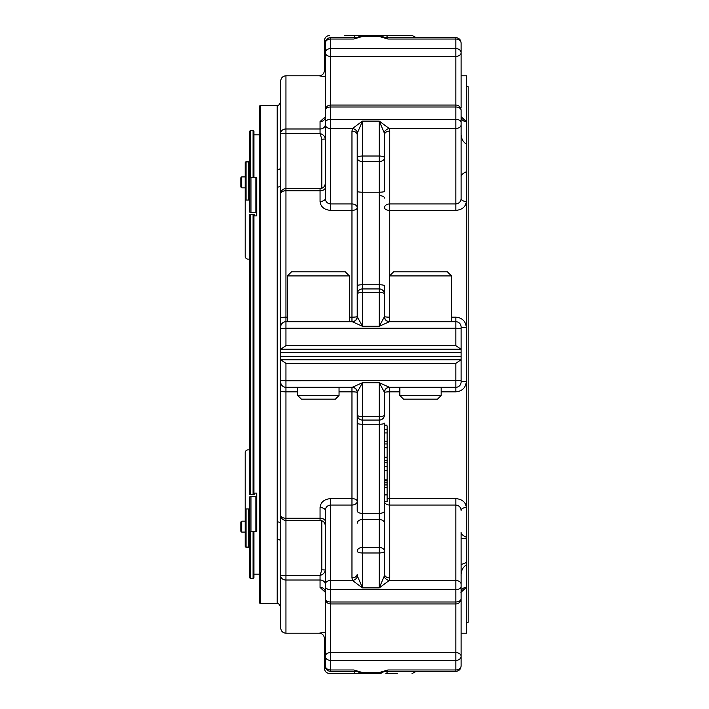 <?xml version="1.0" encoding="UTF-8"?>
<svg xmlns="http://www.w3.org/2000/svg" width="709" height="709" viewBox="0 0 709 709"><rect width="100%" height="100%" fill="white"/><g stroke="black" fill="none" stroke-linecap="round" stroke-linejoin="round"><path stroke-width="1.06" d="M249.577 449.869L247.636 449.869A4.369 2.747 -0 0 0 245.208 452.333L245.208 546.426A0.877 0.682 180 0 0 246.076 547.109L248.699 547.109L246.076 547.109L246.076 508.938L248.699 508.938A0.877 0.549 -0 0 0 249.577 508.388L249.577 546.426A0.877 0.682 180 0 1 248.699 547.109L248.699 508.938M249.577 259.131L247.636 259.131A4.369 2.747 180 0 1 245.208 256.667L245.208 162.574A0.877 0.682 -0 0 1 246.076 161.891A0.877 0.682 -0 0 0 245.208 162.574L245.208 176.913L241.707 176.913L241.707 187.85L245.208 187.85L245.208 256.667M362.459 673.55A5.247 5.247 0 0 1 359.1 672.336A5.247 5.247 0 0 0 362.459 673.55L379.244 673.55A5.247 5.247 0 0 0 382.603 672.336A5.247 3.465 50.2 0 1 379.244 672.549L362.459 672.549L362.459 673.55L329.667 673.55L362.459 673.55A5.247 5.247 0 0 1 359.1 672.336L353.764 669.97L359.1 672.336A5.247 3.465 129.8 0 0 362.459 672.549L353.764 669.97L330.545 669.97L330.545 671.352L356.033 671.352M325.298 638.277L324.421 638.454L325.298 638.277M387.46 671.352A5.247 1.914 -90 0 1 385.9 673.55L397.253 673.55M382.603 672.336L384.145 671.583L382.603 672.336A5.247 5.247 0 0 1 379.244 673.55L379.244 672.549L387.938 669.97L385.669 671.352L455.843 671.352C459.024 671.042 460.77 669.296 461.089 666.106L461.089 656.312A5.247 3.713 180 0 0 455.843 652.599L455.843 660.389A5.247 4.077 -0 0 0 461.089 656.312L461.089 575.983C460.894 571.073 462.64 567.386 466.336 564.905L466.336 587.415A5.247 4.387 -0 0 0 461.089 591.802L461.089 665.6L461.089 633.208L466.504 633.208L466.504 538.849L461.089 538.282M385.669 671.352L384.154 671.583L387.938 669.97L455.843 669.97L455.843 671.352C459.024 671.042 460.77 669.296 461.089 666.106M325.475 592.361L320.051 587.415L325.298 592.307M325.298 591.802L325.041 590.872L325.298 591.802A5.247 4.387 -0 0 0 320.051 587.415L320.051 580.015A5.247 4.245 -0 0 1 325.298 584.26L325.298 656.312A5.247 4.077 -0 0 0 330.545 660.389L455.843 660.389L455.843 669.97A5.247 4.21 -0 0 0 461.089 665.76M285.949 633.208C282.767 632.898 281.012 631.143 280.702 627.961L280.702 575.77A5.247 4.245 -0 0 0 285.949 580.015L285.949 633.208L319.174 633.208L325.298 632.171M325.298 656.312L325.298 665.76A5.247 4.21 -0 0 0 330.545 669.97L330.545 652.599A5.247 3.713 180 0 0 325.298 656.312L325.298 584.234A5.247 3.713 180 0 1 330.545 580.52L330.545 601.985A5.247 3.297 180 0 1 325.298 598.688A5.247 5.247 0 0 0 330.545 603.935L330.545 601.985L455.843 601.985L455.843 603.935A5.247 5.247 0 0 0 461.089 598.688A5.247 3.297 180 0 1 455.843 601.985L455.843 589.649A5.247 3.137 -0 0 0 461.089 586.511L461.089 598.688M325.298 584.234L325.298 510.436C325.511 507.298 327.257 505.499 330.545 505.047L351.965 505.047A5.247 3.713 180 0 0 357.212 501.334A5.247 2.712 0 0 0 351.965 498.622L351.965 577.897A5.247 3.713 180 0 0 357.212 574.184L357.487 576.231L362.459 587.894L379.244 587.894L389.179 580.52L455.843 580.52A5.247 3.713 0 0 1 461.089 584.234L461.089 586.511M357.487 576.231A5.247 3.545 156.4 0 1 352.524 580.52L330.545 580.52L330.545 498.622C324.164 499.198 320.663 502.176 320.051 507.555L320.051 520.424L285.949 520.415L285.949 575.504L320.051 575.504L321.797 569.779L325.298 569.983C325.006 572.642 323.26 574.476 320.051 575.504L320.051 580.015L285.949 580.015L285.949 575.504L280.702 575.77L280.702 359.747L285.949 363.318L455.843 363.318L455.843 387.291A5.247 5.247 0 0 0 461.089 382.045A5.247 0.505 -0 0 1 466.336 381.531C465.671 387.823 462.179 391.253 455.843 391.829L441.166 391.829M351.965 577.897L352.524 580.52L362.459 587.894L362.459 547.445A5.247 3.713 180 0 0 357.212 551.159A5.247 1.817 0 0 0 362.459 552.976L379.244 552.976L379.244 587.894L384.216 576.231A5.247 3.545 -156.4 0 0 389.179 580.52L389.737 577.897L389.737 505.047L455.843 505.047C459.122 505.499 460.868 507.298 461.089 510.436A5.247 2.88 180 0 1 466.336 507.555C465.724 502.176 462.224 499.198 455.843 498.622L455.843 589.649L330.545 589.649A5.247 3.137 180 0 1 325.298 586.511M379.244 552.976A5.247 1.817 -0 0 0 384.491 551.159A5.247 3.713 180 0 0 379.244 547.445L379.244 552.976M384.216 576.231L384.491 501.715L387.114 501.715L387.114 494.962L384.491 494.962M384.491 482.82L387.114 482.82L387.114 479.887L384.491 479.887M387.114 484.212L387.114 482.891L387.114 484.947L384.491 484.947M387.114 494.749L387.114 484.947M387.114 479.461L387.114 457.686L384.491 457.686M387.114 456.756L387.114 426.322M387.114 437.852L387.114 436.558M379.244 420.074L362.459 420.074L379.244 420.074A5.247 5.247 0 0 0 384.491 414.827L384.491 392.538L384.491 414.827A5.247 1.817 180 0 1 379.244 416.653L379.244 424.248A5.247 1.081 0 0 0 384.491 423.167L384.491 523.242A5.247 3.713 0 0 0 379.244 519.537L362.459 519.537L362.459 547.445L379.244 547.445L379.244 424.248L362.459 424.248L362.459 416.653A5.247 1.817 180 0 1 357.212 414.827A5.247 5.247 0 0 0 362.459 420.074M384.491 510.905A5.247 2.464 180 0 1 379.244 513.369L362.459 513.369A5.247 2.464 180 0 1 357.212 510.905L357.363 392.104A5.247 5.114 90 0 0 352.267 387.291L285.949 387.291A5.247 5.247 0 0 1 280.702 382.045L280.702 391.129A5.247 0.7 0 0 0 285.949 391.829L285.949 518.261A5.247 3.084 180 0 1 280.702 515.177A5.247 5.238 180 0 0 285.949 520.415L285.949 518.261L320.051 518.261A5.247 3.084 180 0 1 325.298 521.345L325.298 510.436A5.247 2.88 180 0 0 320.051 507.555M461.089 591.076L461.089 575.983M384.491 551.159L384.491 574.184A5.247 3.713 180 0 0 389.737 577.897M384.517 501.715A5.247 3.713 180 0 0 389.737 505.047L389.737 498.622A5.247 2.712 0 0 0 387.114 498.985M387.114 462.419L384.491 462.419M387.114 460.504L384.491 460.504M387.114 429.672L384.491 429.672M330.545 498.622L351.965 498.622L351.965 391.829A5.247 0.7 180 0 1 357.212 392.538L357.212 423.167A5.247 1.081 0 0 0 362.459 424.248L362.459 519.537A5.247 3.713 0 0 0 357.212 523.242M357.212 510.905L357.212 423.167M384.491 507.511L384.491 517.694M466.336 507.555L466.336 537.271C462.64 535.525 460.894 533.833 461.089 532.193L461.089 584.234M460.903 592.361L466.336 587.415M466.504 562.476L461.089 564.577M280.986 359.747L461.089 359.747L455.843 363.318M384.34 392.104L379.244 382.718L389.436 387.291A5.247 5.114 -90 0 0 384.34 392.104L384.491 392.538A5.247 0.7 180 0 1 389.737 391.829L389.737 387.291A5.247 5.247 0 0 0 384.491 392.538M357.363 392.104L362.459 382.718L379.244 382.718L379.244 416.653L362.459 416.653L362.459 382.718L352.267 387.291M359.1 36.664L357.558 37.417L359.1 36.664A5.247 3.465 50.2 0 1 362.459 36.451L362.459 35.45L355.803 35.45L362.459 35.45A5.247 5.247 0 0 0 359.1 36.664A5.247 5.247 0 0 1 362.459 35.45L379.244 35.45A5.247 5.247 0 0 1 382.603 36.664A5.247 3.465 129.8 0 0 379.244 36.451L387.938 39.03L385.669 37.648L455.843 37.648C459.024 37.958 460.77 39.704 461.089 42.895L461.089 75.792L466.504 75.792L466.336 144.095C462.64 141.614 460.894 137.927 461.089 133.017L461.089 116.693L466.336 121.585L466.336 144.095M466.336 538.849L466.504 144.202M466.504 537.271L466.504 538.849M466.504 171.605L466.336 201.445A5.247 2.88 -0 0 1 461.089 198.564L461.089 176.807L461.089 198.564C460.868 201.702 459.122 203.501 455.843 203.953L455.843 128.48A5.247 3.713 0 0 0 461.089 124.766L461.089 133.017M389.737 275.721L389.737 203.953A5.247 3.713 0 0 0 384.491 207.666A5.247 2.712 180 0 0 389.737 210.378L455.843 210.378C462.215 209.802 465.716 206.824 466.336 201.445M466.336 327.469C465.68 321.186 462.179 317.756 455.843 317.171L455.843 321.709A5.247 5.247 0 0 1 461.089 326.955A5.247 0.505 180 0 0 466.336 327.469L466.336 381.531M280.702 382.045L280.702 184.827A3.501 2.349 180 0 1 277.21 187.176L277.21 169.832A3.501 2.588 180 0 0 280.702 167.244L280.702 184.827M325.298 525.67C324.988 522.489 323.233 520.734 320.051 520.424L285.949 520.424A5.247 5.247 0 0 1 280.702 515.177L280.702 391.129M280.702 515.106L280.702 524.173A3.501 2.349 180 0 0 277.21 521.824L277.21 187.176M461.089 326.955L461.089 349.253L280.702 349.253L280.702 326.955A5.247 5.247 0 0 1 285.949 321.709L352.267 321.709A5.247 5.114 90 0 0 357.363 316.896L357.212 157.841A5.247 3.713 0 0 0 362.459 161.555L362.459 156.024A5.247 1.817 180 0 0 357.212 157.841L357.212 191.306C357.274 191.811 359.02 192.121 362.459 192.228L379.244 192.228C382.683 192.121 384.429 191.811 384.491 191.306L384.491 157.841A5.247 1.817 180 0 0 379.244 156.024L379.244 161.555A5.247 3.713 0 0 0 384.491 157.841L384.216 132.769L379.244 121.106L379.244 156.024L362.459 156.024L362.459 121.106L379.244 121.106L389.179 128.48A5.247 3.545 -23.6 0 0 384.216 132.769M287.437 317.171L285.949 317.171A5.247 0.7 180 0 0 280.702 317.871L280.702 326.955A5.247 5.247 0 0 1 285.949 321.709L285.949 188.585A5.247 5.238 -0 0 0 280.702 193.823A5.247 3.084 0 0 1 285.949 190.739L320.051 190.739A5.247 3.084 180 0 0 325.298 187.655M280.702 317.871L280.702 193.823A5.247 5.247 0 0 1 285.949 188.576L285.949 187.965M277.21 169.832L277.21 105.304L260.327 105.304L260.327 603.696L277.21 603.696L277.21 521.824M277.21 539.168A3.501 2.588 180 0 1 280.702 541.756M280.799 532.707L280.702 524.173M260.327 603.696L259.459 602.818L259.459 106.182L260.327 105.304M250.454 177.294L250.454 130.447L253.078 130.447L253.946 131.316L253.946 177.374M253.946 214.384L253.946 494.616M253.946 531.626L253.946 577.684L253.078 578.553L253.078 531.626M255.869 531.626L255.869 496.406L250.951 496.406A1.374 0.869 -0 0 0 249.577 497.275L249.577 532.698A1.374 1.072 180 0 1 250.951 531.626L255.869 531.626A0.877 0.682 180 0 0 256.747 530.952L256.747 493.109L254.123 493.109L254.123 494.616L249.577 494.616L249.577 214.969M249.577 180.308L249.577 131.316L250.454 130.447M250.454 531.706L250.454 578.553L249.577 577.684L249.577 528.692M253.078 130.447L253.078 177.374M253.078 214.384L253.078 494.616M297.736 391.829L285.949 391.829L285.949 380.76L461.089 380.414L461.089 382.045L461.089 349.253L455.843 345.682L285.949 345.682L285.949 328.24L455.843 328.24L455.843 345.682M389.436 387.291L455.843 387.291L455.843 391.829M357.212 392.538A5.247 5.247 0 0 0 351.965 387.291L351.965 391.829L339.044 391.829M357.549 37.417L353.764 39.03L357.549 37.417M354.243 37.648A5.247 1.914 90 0 1 355.803 35.45L344.441 35.45M325.298 70.723L324.421 70.545L325.298 70.723M397.253 35.45L379.244 35.45L379.244 36.451L362.459 36.451L353.764 39.03L330.545 39.03L330.545 48.611A5.247 4.077 180 0 0 325.298 52.688L325.298 110.312A5.247 3.297 0 0 1 330.545 107.015L330.545 119.351A5.247 3.137 180 0 0 325.298 122.489L325.298 198.564A5.247 2.88 0 0 1 320.051 201.445C320.663 206.824 324.155 209.802 330.545 210.378L330.545 203.953C327.266 203.501 325.511 201.702 325.298 198.564L325.298 176.931M416.298 37.648L412.035 35.45L379.244 35.45A5.247 5.247 0 0 1 382.603 36.664L387.938 39.03L455.843 39.03L455.843 56.401A5.247 3.713 -0 0 0 461.089 52.688A5.247 4.077 180 0 0 455.843 48.611L330.545 48.611L330.545 105.065A5.247 5.247 0 0 0 325.298 110.312L325.298 122.489M357.487 132.769L357.212 134.816A5.247 3.713 0 0 0 351.965 131.103L352.524 128.48L362.459 121.106L357.487 132.769A5.247 3.545 23.6 0 0 352.524 128.48L330.545 128.48A5.247 3.713 180 0 1 325.298 124.766L325.298 116.693M325.298 43.4L325.298 52.688A5.247 3.713 0 0 0 330.545 56.401L455.843 56.401L455.843 107.015A5.247 3.297 -0 0 1 461.089 110.312A5.247 5.247 0 0 0 455.843 105.065L330.545 105.065L330.545 107.015L455.843 107.015L455.843 119.351L330.545 119.351L330.545 203.953L351.965 203.953L351.965 210.378A5.247 2.712 180 0 0 357.212 207.666A5.247 3.713 0 0 0 351.965 203.953L351.965 131.103M357.212 134.816L357.212 157.841M357.212 285.833L357.212 294.173A5.247 1.817 0 0 1 362.459 292.347L362.459 284.752L379.244 284.752L379.244 161.555L362.459 161.555L362.459 284.752A5.247 1.081 180 0 0 357.212 285.833L357.212 191.306M389.56 317.171A5.247 0.7 -0 0 1 384.491 316.462L384.491 285.833A5.247 1.081 180 0 0 379.244 284.752L379.244 292.347A5.247 1.817 0 0 1 384.491 294.173A5.247 5.247 0 0 0 379.244 288.926L362.459 288.926A5.247 5.247 0 0 0 357.212 294.173L357.212 316.462A5.247 0.7 0 0 1 351.965 317.171L351.965 210.378L330.545 210.378M287.411 275.925L349.369 275.925L345.239 271.795L291.541 271.795L287.411 275.925L287.597 321.709M389.533 275.925L451.5 275.925L447.361 271.795L393.663 271.795L389.533 275.925L389.72 321.647M325.475 116.639L320.051 121.585A5.247 4.387 180 0 0 325.298 117.198L325.209 117.978M325.298 76.829L319.174 75.792C322.356 75.482 324.11 73.736 324.421 70.545L324.421 40.697C324.731 37.506 326.477 35.76 329.667 35.45M461.089 42.895C460.77 39.704 459.024 37.958 455.843 37.648L455.843 39.03A5.247 4.21 0 0 1 461.089 43.24L461.089 107.378A5.247 3.713 0 0 1 460.797 108.592M321.797 188.275L321.797 139.221L325.298 139.017C325.006 136.358 323.26 134.524 320.051 133.496L285.949 133.496L285.949 128.985A5.247 4.245 180 0 0 280.702 133.23L280.702 81.039C281.012 77.857 282.767 76.102 285.949 75.792L319.174 75.792M357.363 316.896L362.459 326.282L379.244 326.282L384.34 316.896A5.247 5.114 -90 0 0 389.436 321.709L379.244 326.282L379.244 292.347L362.459 292.347L362.459 326.282L352.267 321.709M389.542 313.103L389.533 314.362M389.533 320.557L389.569 317.455M389.542 321.709L389.737 321.709A5.247 5.247 0 0 1 384.491 316.462L384.34 316.896M325.298 52.688L325.298 107.378A5.247 3.713 0 0 0 325.591 108.592M384.491 285.833L384.491 316.462M461.089 110.312L461.089 122.489A5.247 3.137 -0 0 0 455.843 119.351L455.843 128.48L389.179 128.48L389.737 131.103A5.247 3.713 0 0 0 384.491 134.816L384.491 157.841M461.089 122.489L461.089 198.564M321.797 139.221L320.051 133.496L320.051 128.985A5.247 4.245 0 0 0 325.298 124.74M349.369 317.171L351.965 317.171L351.965 321.709A5.247 5.247 0 0 0 357.212 316.462M287.411 313.103L287.411 314.362M287.411 320.557L287.437 317.455M461.089 117.198L461.337 118.128L461.089 117.198A5.247 4.387 180 0 0 466.336 121.585M463.899 121.079A5.247 4.387 180 0 1 461.169 117.978L461.337 118.128M277.21 105.304C278.07 106.19 279.24 105.021 280.702 101.804L280.702 133.23L285.949 133.496L285.949 188.576L320.051 188.576L320.051 201.445M280.702 349.253L285.949 345.682M389.436 321.709L455.843 321.709L455.843 328.24L461.089 328.586M249.577 162.574A0.877 0.682 -0 0 0 248.699 161.891A0.877 0.682 -0 0 1 249.577 162.574L249.577 200.612A0.877 0.549 180 0 0 248.699 200.062L246.076 200.062A0.877 0.549 180 0 0 245.208 200.612M248.699 200.062L248.699 161.891L246.076 161.891L246.076 200.062M249.577 200.612L249.577 211.725A1.374 0.869 180 0 0 250.951 212.594L255.869 212.594L255.869 177.374L250.951 177.374A1.374 1.072 -0 0 1 249.577 176.302L249.577 211.725M249.577 214.384L254.123 214.384L254.123 215.891L256.747 215.891L256.747 213.143A0.877 0.549 180 0 0 255.869 212.594M256.747 213.143L256.747 178.048A0.877 0.682 -0 0 0 255.869 177.374M280.702 133.23L280.799 176.284M466.504 86.728L468.17 86.728L468.17 622.272L466.504 622.272M461.089 176.807C460.894 175.167 462.64 173.475 466.336 171.729M255.869 496.406A0.877 0.549 -0 0 0 256.747 495.857M249.577 497.275L249.577 508.388M245.208 508.388A0.877 0.549 -0 0 0 246.076 508.938M245.208 477.201L245.208 452.333M249.577 494.616L249.577 494.031M339.044 387.291L339.044 395.489L297.736 395.489L297.736 387.291M297.736 395.489L301.405 399.167L335.375 399.167L339.044 395.489M441.166 387.291L441.166 395.489L399.858 395.489L399.858 387.291M399.858 395.489L403.536 399.167L437.497 399.167L441.166 395.489M241.707 187.85L240.83 186.972L240.83 177.791L241.707 176.913M241.707 521.15L241.707 532.087L240.83 531.209L240.83 522.028L241.707 521.15L245.208 521.15M241.707 532.087L245.208 532.087M354.243 671.352A5.247 1.914 90 0 0 355.803 673.55M319.174 633.208C322.356 633.518 324.11 635.264 324.421 638.454L324.421 668.303L325.777 668.303M461.089 601.622A5.247 3.713 180 0 0 460.797 600.408M455.843 652.599L455.843 603.935L330.545 603.935L330.545 652.599L455.843 652.599M325.298 601.622A5.247 3.713 0 0 1 325.591 600.408M321.797 569.779L321.797 520.725M387.114 487.783L384.491 487.783M387.114 494.324L384.491 494.324M387.114 480.826L384.491 480.826M387.114 466.673L384.491 466.673M387.114 470.404L384.491 470.404M387.114 443.958L384.491 443.958M387.114 447.698L384.491 447.698M387.114 429.397L384.491 429.397M387.114 432.924L384.491 432.924M387.114 441.202L384.491 441.202M466.336 562.476L466.504 564.905M280.702 380.414L285.949 380.76L285.949 363.318M399.858 391.829L389.737 391.829L389.737 498.622L455.843 498.622M451.5 317.171L455.843 317.171M250.454 494.616L250.454 214.384M455.843 387.291L455.843 387.291A5.247 5.247 0 0 0 461.089 382.045M461.089 356.246L280.702 356.246M461.089 352.754L280.702 352.754M325.777 40.697L324.421 40.697M356.033 37.648L330.545 37.648L330.545 39.03A5.247 4.21 0 0 0 325.298 43.24M387.46 37.648A5.247 1.914 -90 0 0 385.9 35.45M320.051 121.585L320.051 128.985L285.949 128.985L285.949 75.792M384.491 198.095A5.247 2.464 0 0 0 379.244 195.631M455.843 210.378L455.843 203.953L389.737 203.953L389.737 131.103M325.298 183.33C324.988 186.511 323.233 188.266 320.051 188.576L285.949 188.585M280.702 328.586L285.949 328.24L285.949 321.709M250.951 177.374L250.951 212.594M250.951 496.406L250.951 531.626M324.421 668.303C324.731 671.494 326.477 673.24 329.667 673.55M416.298 671.352L412.035 673.55M330.545 671.352C327.354 671.042 325.608 669.296 325.298 666.106M384.491 457.172L387.114 457.172M384.491 441.512L387.114 441.512M384.491 425.152L387.114 425.152M461.089 591.802L461.337 590.872L461.089 591.802M277.21 603.696C278.07 602.81 279.24 603.979 280.702 607.196M253.946 574.184L259.459 574.184M253.946 134.816L259.459 134.816M250.454 578.553L253.078 578.553M382.603 36.664L385.669 37.648M330.545 37.648C327.354 37.958 325.608 39.704 325.298 42.895M349.369 275.925L349.369 321.709M451.5 275.925L451.5 321.709"/></g></svg>

